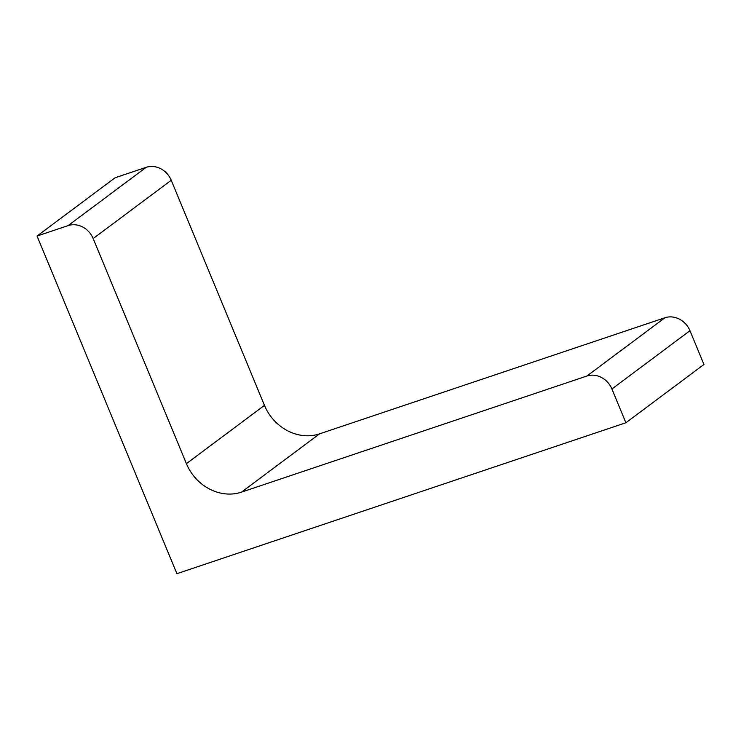 <?xml version="1.0" encoding="UTF-8"?>
<svg xmlns="http://www.w3.org/2000/svg" width="741" height="741" viewBox="0 0 741 741"><rect width="100%" height="100%" fill="white"/><g stroke="black" fill="none" stroke-linecap="round" stroke-linejoin="round"><path stroke-width="1.11" d="M176.904 573.682L37.05 236.046L68.135 225.597A20.479 18.016 -126.7 0 1 93.171 238.556L186.408 463.644A45.062 39.634 -126.7 0 0 241.492 492.135L586.863 376.039A20.479 18.016 -126.7 0 1 611.909 388.988L625.895 422.759L176.904 573.682M625.895 422.759L703.95 364.47L689.964 330.708A20.479 18.016 -126.7 0 0 664.927 317.759L319.547 433.856A45.062 39.634 -126.7 0 1 264.463 405.364L171.236 180.267A20.479 18.016 -126.7 0 0 146.19 167.318L115.105 177.766L37.05 236.046M689.964 330.708L611.909 388.988M664.927 317.759L586.863 376.039M319.547 433.856L241.492 492.135M264.463 405.364L186.408 463.644M171.236 180.267L93.171 238.556M146.19 167.318L68.135 225.597"/></g></svg>
